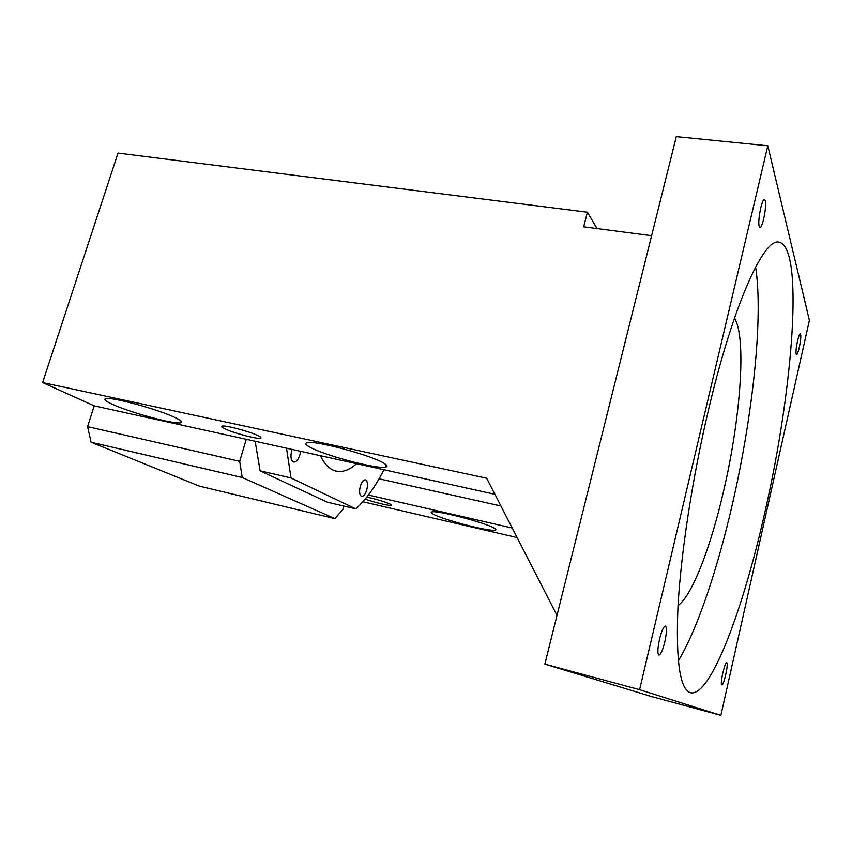 <?xml version="1.0" encoding="UTF-8"?>
<svg xmlns="http://www.w3.org/2000/svg" width="852" height="852" viewBox="0 0 852 852"><rect width="100%" height="100%" fill="white"/><g stroke="black" fill="none" stroke-linecap="round" stroke-linejoin="round"><path stroke-width="1.28" d="M659.544 639.138C657.584 648.361 657.371 653.686 658.894 655.103C660.715 654.698 662.675 650.321 664.794 641.939C666.743 632.77 666.946 627.466 665.423 626.028C663.633 626.38 661.684 630.746 659.544 639.138M557.006 615.368L486.673 478.217L42.6 382.569L94.221 405.861L246.26 439.291L239.689 461.337L87.564 426.639L94.221 405.861M544.854 664.123L651.503 696.531L720.877 715.339L639.596 689.694L767.812 145.788L676.296 136.661L544.854 664.123L639.596 689.694M720.877 715.339L809.4 320.363L767.812 145.788M708.193 411.154C692.186 479.186 680.748 554.503 677.936 607.721C675.785 661.344 679.992 689.683 690.557 692.729C710.653 697.33 743.689 607.977 765.245 510.646C792.754 390.472 804.405 247.24 778.994 242.16C763.914 237.57 733.008 304.867 708.193 411.154M726.777 662.781L726.703 662.749C724.828 661.642 719.759 684.476 721.814 684.827L721.857 684.838C723.753 685.86 728.758 663.378 726.777 662.781M797.515 341.024C795.938 348.873 795.587 353.473 796.482 354.815C797.259 354.624 798.196 352.164 799.293 347.446C800.869 339.639 801.221 335.049 800.326 333.675C799.559 333.856 798.633 336.306 797.515 341.024M759.207 226.387L759.963 227.441C762.508 228.432 766.949 205.918 765.245 200.646L764.457 199.485C761.901 198.42 757.417 221.435 759.207 226.387M246.26 439.291L494.905 494.288M224.246 428.492C221.68 427.182 221.03 426.394 222.287 426.106C225.769 425.02 251.372 431.975 258.699 435.99C261.053 437.236 261.617 437.981 260.371 438.248C256.74 439.259 232.032 432.592 224.246 428.492M176.013 417.991C181.444 420.664 182.988 422.262 180.667 422.773C174.319 424.594 128.993 412.24 111.708 403.986C105.446 401.047 103.507 399.279 105.861 398.661C111.687 396.595 160.314 409.993 176.013 417.991M309.84 447.13C305.485 444.733 304.643 443.253 307.306 442.689C315.304 440.239 371.653 455.362 383.901 463.254C387.447 465.394 387.958 466.694 385.413 467.162C376.669 469.282 324.25 455.373 309.84 447.13M597.018 228.57L587.454 212.223L118.023 153.094L42.6 382.569M651.61 235.706L583.663 226.824L587.454 212.223M678.054 605.559C692.325 595.473 710.919 546.462 723.646 490.858C740.452 419.077 746.767 337.264 734.477 318.147M379.097 478.792L500.912 505.981M512.212 528.027L368.415 495.023M517.111 537.569L362.856 501.764M678.288 660.875C697.522 629.106 717.64 568.657 732.464 503.851C752.699 415.851 763.498 317.263 755.607 267.017M242.234 477.514L91.089 442.22L199.293 486.098L334.911 518.644L242.234 477.514L239.689 461.337M334.911 518.644L342.866 509.421L343.814 506.056M255.195 441.56L260.073 470.826L327.349 502.19L355.753 508.868C366.126 499.517 375.508 486.513 383.89 469.867M91.089 442.22L87.564 426.639M366.786 497.11C376.882 499.325 384.795 501.721 390.525 504.267L391.302 505.428C389.066 505.981 373.304 502.137 365.178 499.08M433.167 514.118C430.931 512.893 430.569 512.148 432.049 511.882C437.64 510.21 486.449 523 494.384 528.251C496.194 529.326 496.386 529.976 494.98 530.21C488.782 531.669 442.593 519.624 433.167 514.118M260.073 470.826L291.011 477.94L355.753 508.868M286.549 448.45L291.011 477.94M320.597 455.948C324.697 464.606 329.905 469.665 336.21 471.113C342.77 472.434 349.512 470.006 356.455 463.829M292.002 449.654L291.693 450.591C290.266 456.832 290.937 460.644 293.684 462.04C296.208 462.157 298.285 459.771 299.904 454.872L300.575 451.539M366.797 489.793C368.043 484.309 367.595 480.986 365.444 479.814C363.421 479.751 361.706 481.944 360.279 486.385C359.033 491.881 359.48 495.214 361.631 496.375C363.666 496.439 365.391 494.235 366.797 489.793M385.818 465.682L386.978 466.363M260.669 437.246L260.371 438.248M181.178 421.112L180.667 422.773M386.084 464.755L385.413 467.162M391.462 504.842L391.302 505.428M495.321 528.879L494.98 530.21"/></g></svg>
